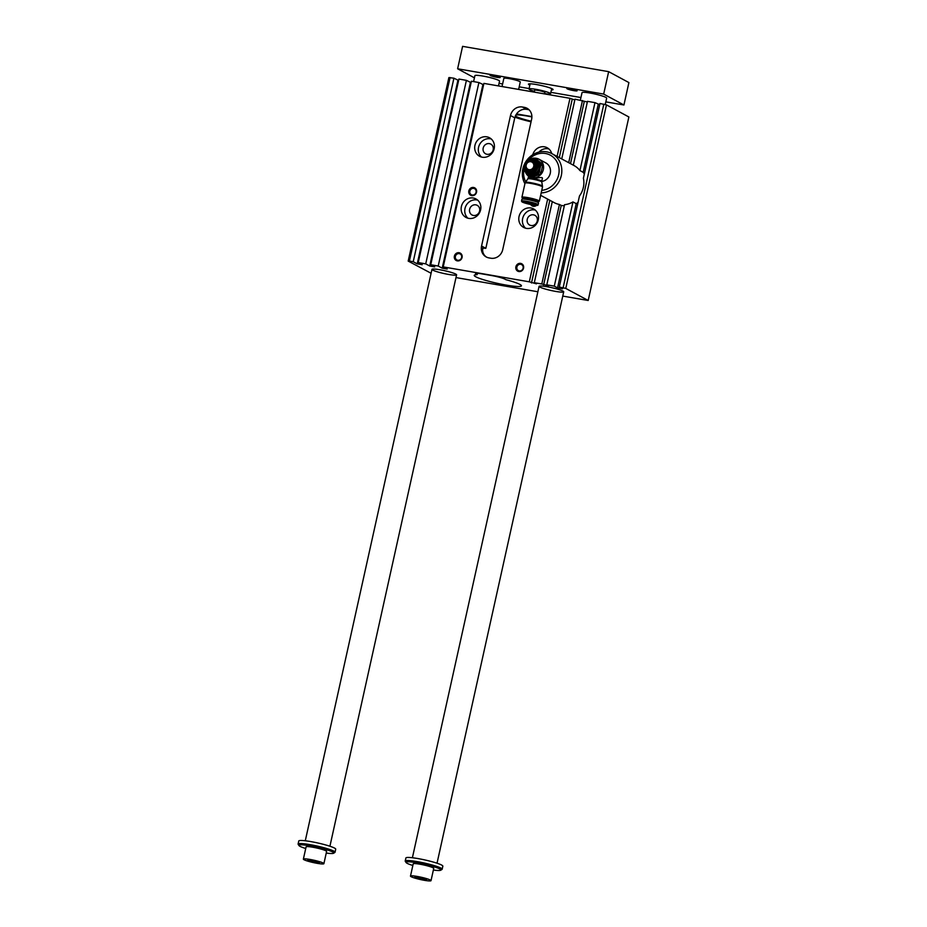 <?xml version="1.0" encoding="UTF-8"?>
<svg xmlns="http://www.w3.org/2000/svg" width="927" height="927" viewBox="0 0 927 927"><rect width="100%" height="100%" fill="white"/><g stroke="black" fill="none" stroke-linecap="round" stroke-linejoin="round"><path stroke-width="1.39" d="M574.821 99.942L569.989 98.308L483.906 83.395L443.222 266.906L447.196 269.05L442.202 268.181L438.216 266.037L430.731 264.74L471.414 81.228L478.9 82.526L483.593 84.786M561.739 158.934L574.995 99.177L587.336 101.982M573.326 165.18L587.486 101.344L594.972 102.642L599.723 104.647M606.467 104.89L565.771 288.413L559.294 287.022L579.468 195.991A21.02 19.351 118.3 0 0 583.407 178.216L599.978 103.5L606.467 104.89L628.877 116.976L588.193 300.487L562.77 296.084M450.082 77.532L409.398 261.043L408.193 261.101L448.877 77.59L453.917 78.192L458.61 80.464M430.731 264.74L434.705 266.883L429.711 266.014L425.725 263.871L418.239 262.573L458.923 79.062L466.408 80.359L471.101 82.63M531.553 176.049L533.141 176.895A9.143 8.424 -61.7 0 1 531.136 176.559L526.953 173.384A8.413 7.74 -61.7 0 0 534.636 174.716A8.413 7.74 -61.7 0 0 540.047 168.32L539.421 171.877A9.143 8.424 118.3 0 1 538.008 173.546L531.553 176.049A9.143 8.424 118.3 0 1 529.549 175.701M524.23 167.938L524.045 169.224A9.143 8.424 118.3 0 0 524.636 171.228L526.953 173.384A8.413 7.74 -61.7 0 1 524.717 169.606M533.141 176.895L539.595 174.403A9.143 8.424 -61.7 0 0 541.009 172.735L542.55 165.771A9.143 8.424 -61.7 0 0 541.959 163.755L540.371 162.909A9.143 8.424 118.3 0 1 540.962 164.913L540.047 168.32A8.413 7.74 -61.7 0 0 537.764 160.591A8.413 7.74 -61.7 0 0 530.337 159.166M540.371 162.909L535.458 158.436A9.143 8.424 118.3 0 0 533.454 158.088L530.082 159.259M536.455 167.092A6.304 5.805 118.3 0 1 526.64 170.892A6.304 5.805 118.3 0 1 528.981 160.29A6.304 5.805 118.3 0 1 536.455 167.092M539.595 174.403L538.008 173.546M541.009 172.735L539.421 171.877M542.55 165.771L540.962 164.913M534.473 158.193A9.988 9.189 118.3 0 1 538.969 159.212L545.876 162.932A9.988 9.189 118.3 0 1 550.267 173.303A9.988 9.189 118.3 0 1 541.727 181.449M538.969 159.212A9.988 9.189 118.3 0 1 543.361 169.583A9.988 9.189 118.3 0 1 529.502 176.79A9.988 9.189 118.3 0 1 525.424 171.97M529.502 176.79L530.29 177.219C533.952 179.838 543.141 175.84 542.365 178.494L541.75 181.263A6.964 0.8 12.5 0 0 535.122 178.969A6.964 0.8 12.5 0 0 528.147 178.239L528.599 176.223M525.412 182.422A8.749 1.008 12.5 0 1 525.424 182.399L527.834 178.841A7.161 0.823 12.5 0 1 527.845 178.83A7.161 0.823 12.5 0 1 534.983 179.629A7.161 0.823 12.5 0 1 541.785 181.924A7.161 0.823 12.5 0 1 541.785 181.935L541.75 181.263M534.323 166.512A4.589 4.218 118.3 0 1 527.185 169.27A4.589 4.218 118.3 0 1 528.888 161.576A4.589 4.218 118.3 0 1 534.323 166.512M533.709 166.35A4.102 3.778 118.3 0 1 527.324 168.818A4.102 3.778 118.3 0 1 528.853 161.924A4.102 3.778 118.3 0 1 533.709 166.35M535.169 166.779A5.168 4.751 118.3 0 1 526.49 169.154A5.168 4.751 118.3 0 1 530.939 160.892A5.168 4.751 118.3 0 1 535.169 166.779M537.776 167.451A7.358 6.779 118.3 0 1 527.567 172.758A7.358 6.779 118.3 0 1 525.088 163.071A7.358 6.779 118.3 0 1 534.543 159.803A7.358 6.779 118.3 0 1 537.776 167.451M527.567 172.758L528.865 173.465A7.358 6.779 -61.7 0 0 539.085 168.146A7.358 6.779 -61.7 0 0 535.852 160.51L534.543 159.803M443.222 266.906L529.305 281.82L536.478 283.859L534.311 282.689L541.797 283.986L559.433 204.461A21.02 19.351 118.3 0 1 554.172 202.619L540.65 195.33M534.311 282.689L552.283 201.599M541.194 192.886A21.02 19.351 -61.7 0 0 561.02 176.698A21.02 19.351 -61.7 0 0 552.052 153.72L574.114 165.597A21.02 19.351 118.3 0 1 579.92 170.568L594.972 102.642M563.129 287.683L603.813 104.172M559.282 157.602L572.168 99.479M562.921 291.09A12.619 1.448 12.5 0 1 563.709 291.82A12.619 1.448 12.5 0 1 551.078 290.499A12.619 1.448 12.5 0 1 539.074 286.362A12.619 1.448 12.5 0 1 549.34 287.173A12.619 1.448 12.5 0 1 562.921 291.09M455.806 274.114A12.619 1.448 12.5 0 1 456.594 274.844A12.619 1.448 12.5 0 1 443.963 273.523A12.619 1.448 12.5 0 1 431.959 269.375A12.619 1.448 12.5 0 1 442.225 270.197A12.619 1.448 12.5 0 1 455.806 274.114M482.295 157.219A10.51 9.676 118.3 0 1 479.572 156.281A10.51 9.676 118.3 0 1 476.038 142.434A10.51 9.676 118.3 0 1 489.549 137.775A10.51 9.676 118.3 0 1 493.72 150.186A10.51 9.676 118.3 0 1 482.295 157.219M491.24 138.957A10.51 9.676 -61.7 0 0 479.653 144.38A10.51 9.676 -61.7 0 0 481.495 157.045M486.999 154.276A5.469 5.029 118.3 0 1 483.743 146.593A5.469 5.029 118.3 0 1 492.944 150.614A5.469 5.029 118.3 0 1 486.999 154.276M473.257 198.007A10.51 9.676 -61.7 0 0 461.831 205.041A10.51 9.676 -61.7 0 0 466.014 217.451A10.51 9.676 -61.7 0 0 479.514 212.793A10.51 9.676 -61.7 0 0 475.98 198.946A10.51 9.676 -61.7 0 0 473.257 198.007M467.938 218.216A10.51 9.676 118.3 0 1 465.887 205.956A10.51 9.676 118.3 0 1 476.872 199.954A10.51 9.676 118.3 0 1 477.683 200.128M475.794 204.844A5.469 5.029 -61.7 0 0 472.017 214.96A5.469 5.029 -61.7 0 0 479.05 212.538A5.469 5.029 -61.7 0 0 475.794 204.844M551.716 153.534A10.51 9.676 -61.7 0 0 547.197 147.764A10.51 9.676 -61.7 0 0 532.758 154.728M538.911 152.109A10.51 9.676 118.3 0 1 548.888 148.946M530.916 207.996A10.51 9.676 118.3 0 1 533.639 208.934A10.51 9.676 118.3 0 1 537.173 222.781A10.51 9.676 118.3 0 1 523.662 227.439A10.51 9.676 118.3 0 1 519.479 215.029A10.51 9.676 118.3 0 1 530.916 207.996M535.331 210.116A10.51 9.676 -61.7 0 0 534.531 209.942A10.51 9.676 -61.7 0 0 523.546 215.945A10.51 9.676 -61.7 0 0 525.586 228.204M533.442 214.832A5.469 5.029 118.3 0 1 536.698 222.526A5.469 5.029 118.3 0 1 527.498 218.494A5.469 5.029 118.3 0 1 533.442 214.832M477.428 273.326L477.115 274.705A24.183 2.781 12.5 0 0 474.23 275.365A24.183 2.781 12.5 0 0 497.231 283.314A24.183 2.781 12.5 0 0 521.438 285.829A24.183 2.781 12.5 0 0 505.945 279.699L505.018 279.201A10.51 1.205 -167.5 0 0 491.785 275.586L482.179 273.917A10.51 1.205 -167.5 0 0 475.539 273.592A10.51 1.205 -167.5 0 0 476.188 274.207L476.385 273.314M481.565 246.026L510.499 115.527A10.51 9.676 118.3 0 1 522.365 106.999L524.288 107.335A10.51 9.676 118.3 0 1 527.023 108.274A10.51 9.676 118.3 0 1 531.635 119.189L502.712 249.687A10.51 9.676 118.3 0 1 490.835 258.216L488.923 257.891A10.51 9.676 118.3 0 1 486.188 256.941A10.51 9.676 118.3 0 1 481.565 246.026L483.013 246.802C481.994 251.043 482.979 254.369 485.991 256.756A10.51 9.676 -61.7 0 0 486.559 257.138M483.013 246.802L485.841 248.32A24.183 2.781 -167.5 0 0 482.99 248.193L482.793 248.088M529.027 109.745A10.51 9.676 -61.7 0 0 528.633 109.664L526.71 109.34A10.51 9.676 -61.7 0 0 516.548 113.928L514.763 117.822L485.841 248.32M514.925 117.196A24.183 2.781 -167.5 0 0 531.067 121.796M482.666 249.676L482.99 248.193M531.901 116.582L516.548 113.928M515.69 115.041A18.922 2.178 12.5 0 1 527.034 116.002A18.922 2.178 12.5 0 1 531.901 116.941M531.194 121.205A18.922 2.178 12.5 0 1 515.331 115.91M537.88 291.762L455.98 277.579M431.101 273.268L408.193 261.101M478.9 82.526L438.216 266.037M453.917 78.192L413.233 261.715L409.398 261.043M565.771 288.413L588.193 300.487M418.239 262.573L422.214 264.716L417.22 263.859L413.233 261.715M541.797 283.986L548.61 285.829L546.803 284.856L554.288 286.153L557.544 287.903L562.538 288.772L559.294 287.022M477.115 274.705L476.188 274.207M554.288 286.153L572.967 201.912A21.02 19.351 118.3 0 1 564.566 204.682L546.803 284.856M531.484 282.99L549.815 200.278M529.305 281.82L547.648 199.108M557.104 156.443L569.989 98.308M466.408 80.359L425.725 263.871M429.711 266.014L470.395 82.503M568.691 162.677L582.48 100.475M473.593 187.474A4.206 3.87 118.3 0 1 475.574 194.172A4.206 3.87 118.3 0 1 468.911 193.013A4.206 3.87 118.3 0 1 473.593 187.474M459.132 252.723A4.206 3.87 118.3 0 1 461.101 259.421A4.206 3.87 118.3 0 1 454.45 258.262A4.206 3.87 118.3 0 1 459.132 252.723M520.626 263.384A4.206 3.87 118.3 0 1 522.596 270.07A4.206 3.87 118.3 0 1 515.945 268.923A4.206 3.87 118.3 0 1 520.626 263.384M538.1 201.402A4.206 3.87 118.3 0 1 538.123 202.26M536.571 205.33A4.206 3.87 118.3 0 1 530.765 204.519M417.22 263.859L457.903 80.336M442.202 268.181L482.886 84.67M598.228 104.392L583.176 172.329L579.92 170.568M557.544 287.903L576.223 203.662L572.967 201.912M578.031 202.457A21.02 19.351 118.3 0 1 576.223 203.662M570.499 163.65L584.288 101.449M583.176 172.329A21.02 19.351 118.3 0 1 584.334 174.044M543.604 284.96L561.241 205.435L559.433 204.461M564.334 205.748A21.02 19.351 118.3 0 1 561.241 205.435M532.086 204.774A3.407 3.14 -61.7 0 0 535.818 205.284M519.259 270.916A3.407 3.14 -61.7 0 0 521.611 264.612A3.407 3.14 -61.7 0 0 517.023 266.582A3.407 3.14 -61.7 0 0 519.259 270.916M457.764 260.255A3.407 3.14 -61.7 0 0 460.116 253.952A3.407 3.14 -61.7 0 0 455.528 255.922A3.407 3.14 -61.7 0 0 457.764 260.255M472.237 195.006A3.407 3.14 -61.7 0 0 474.589 188.702A3.407 3.14 -61.7 0 0 470.001 190.672A3.407 3.14 -61.7 0 0 472.237 195.006M541.75 190.359A18.922 17.416 -61.7 0 0 557.695 163.361A18.922 17.416 -61.7 0 0 528.796 159.629M524.149 168.482A18.922 17.416 -61.7 0 0 525.783 181.877M552.052 153.72A21.02 19.351 -61.7 0 0 546.409 151.808A21.02 19.351 -61.7 0 0 526.212 161.113A21.02 19.351 -61.7 0 0 524.925 183.673M522.469 197.81A8.934 1.031 12.5 0 1 521.913 197.289A8.934 1.031 12.5 0 1 530.858 198.216A8.934 1.031 12.5 0 1 539.363 201.159A8.934 1.031 12.5 0 1 535.794 201.205L535.968 200.406A5.469 0.626 12.5 0 0 535.632 200.093A5.469 0.626 12.5 0 0 529.746 198.39A5.469 0.626 12.5 0 0 525.296 198.042L525.122 198.841A8.934 1.031 12.5 0 1 522.469 197.81M527.533 160.336L527 160.58A9.143 8.424 118.3 0 0 525.586 162.248M541.959 163.755L535.458 158.436M542.469 186.176L542.504 186.964A8.934 1.031 12.5 0 0 533.998 184.033A8.934 1.031 12.5 0 0 525.053 183.094L525.424 182.399A8.749 1.008 12.5 0 1 534.149 183.372A8.749 1.008 12.5 0 1 542.469 186.176A8.749 1.008 12.5 0 1 542.469 186.2L541.785 181.935M531.171 204.125L525.621 202.434L533.825 204.253L531.171 204.125M521.495 201.089L521.901 199.259A8.517 0.973 12.5 0 1 521.982 199.166A8.517 0.973 12.5 0 1 529.305 199.908A8.517 0.973 12.5 0 1 537.996 202.457A8.517 0.973 12.5 0 1 538.494 202.828A8.517 0.973 12.5 0 1 538.529 202.943L538.123 204.774C536.721 205.076 540.847 205.933 531.739 204.705L521.495 201.089A8.517 0.973 12.5 0 1 528.425 201.634A8.517 0.973 12.5 0 1 537.59 204.276A8.517 0.973 12.5 0 1 538.123 204.774M521.982 199.166L522.492 198.853A8.088 0.927 12.5 0 1 529.444 199.56A8.088 0.927 12.5 0 1 537.706 201.97A8.088 0.927 12.5 0 1 538.181 202.329L538.494 202.828M323.894 863.674L326.605 851.438A10.51 1.205 -167.5 0 0 325.956 850.824A10.51 1.205 -167.5 0 0 314.635 847.568A10.51 1.205 -167.5 0 0 306.084 846.884L303.372 859.12A10.51 1.205 12.5 0 1 311.924 859.804A10.51 1.205 12.5 0 1 323.245 863.06A10.51 1.205 12.5 0 1 323.894 863.674A10.51 1.205 12.5 0 1 313.372 862.573A10.51 1.205 12.5 0 1 303.372 859.12M305.725 848.506A17.868 2.051 12.5 0 1 298.957 845.551A17.868 2.051 12.5 0 1 310.197 845.853A17.868 2.051 12.5 0 1 333.627 853.234A17.868 2.051 12.5 0 1 326.246 853.06M603.674 94.091L608.657 71.657L628.9 82.573L623.929 104.994L603.674 94.091L457.625 68.783L474.427 77.833M317.393 861.67L319.479 862.794L315.725 862.527L307.787 860.001L317.393 861.67M431.02 880.65L433.732 868.414A10.51 1.205 -167.5 0 0 433.071 867.811A10.51 1.205 -167.5 0 0 421.762 864.543A10.51 1.205 -167.5 0 0 413.199 863.86L410.487 876.096A10.51 1.205 12.5 0 1 419.039 876.78A10.51 1.205 12.5 0 1 430.36 880.036A10.51 1.205 12.5 0 1 431.02 880.65A10.51 1.205 12.5 0 1 420.487 879.549A10.51 1.205 12.5 0 1 410.487 876.096M412.839 865.482A17.868 2.051 12.5 0 1 406.084 862.527A17.868 2.051 12.5 0 1 417.324 862.828A17.868 2.051 12.5 0 1 440.742 870.21A17.868 2.051 12.5 0 1 433.373 870.036M298.957 845.551L298.17 844.323A18.922 2.178 12.5 0 1 298.1 844.045L298.772 840.986A18.922 2.178 12.5 0 1 317.718 842.967A18.922 2.178 12.5 0 1 335.725 849.178L335.041 852.237A18.922 2.178 12.5 0 1 334.867 852.458L333.627 853.234M298.1 844.045A18.922 2.178 12.5 0 1 310.058 844.636A18.922 2.178 12.5 0 1 335.041 852.237M406.084 862.527L405.284 861.299A18.922 2.178 12.5 0 1 405.215 861.021A18.922 2.178 12.5 0 1 417.185 861.612A18.922 2.178 12.5 0 1 442.167 869.213A18.922 2.178 12.5 0 1 441.982 869.433L440.742 870.21M418.668 877.255L426.605 879.769L416.988 878.101L414.902 876.977L418.668 877.255M405.215 861.021L405.899 857.962A18.922 2.178 12.5 0 1 424.844 859.943A18.922 2.178 12.5 0 1 442.839 866.154L442.167 869.213M580.372 100.104L582.029 92.642A12.619 1.448 12.5 0 1 592.283 93.465A12.619 1.448 12.5 0 1 605.876 97.381A12.619 1.448 12.5 0 1 606.652 98.111L605.227 104.554M473.593 81.599L474.902 75.666A12.619 1.448 12.5 0 1 487.532 76.987A12.619 1.448 12.5 0 1 499.537 81.136L498.471 85.921M534.242 92.109L534.659 90.232A5.261 0.603 12.5 0 1 538.935 90.579A5.261 0.603 12.5 0 1 544.589 92.202A5.261 0.603 12.5 0 1 544.914 92.515L544.601 93.905M534.415 91.321A11.043 1.263 12.5 0 1 529.699 89.629A11.043 1.263 12.5 0 1 529.004 88.98A11.043 1.263 12.5 0 1 540.059 90.139A11.043 1.263 12.5 0 1 550.557 93.766A11.043 1.263 12.5 0 1 544.67 93.604M502.04 86.535L503.848 78.378A8.413 0.962 12.5 0 1 512.26 79.247A8.413 0.962 12.5 0 1 520.267 82.016L518.633 89.409M529.85 85.18A12.619 1.448 12.5 0 1 529.247 84.89A12.619 1.448 12.5 0 1 528.46 84.16A12.619 1.448 12.5 0 1 541.09 85.469A12.619 1.448 12.5 0 1 553.095 89.618A12.619 1.448 12.5 0 1 551.403 89.965M574.763 89.745L569.421 88.563M573.79 90.626A5.261 0.603 -167.5 0 0 577.092 90.719A5.261 0.603 -167.5 0 0 572.11 89.062A5.261 0.603 -167.5 0 0 566.895 88.459A5.261 0.603 -167.5 0 0 573.79 90.626M492.561 75.238L497.892 76.42M496.918 77.312A5.261 0.603 12.5 0 1 490.035 75.133A5.261 0.603 12.5 0 1 495.238 75.747A5.261 0.603 12.5 0 1 500.221 77.393A5.261 0.603 12.5 0 1 496.918 77.312M499.039 83.36L502.608 83.975M519.201 86.848L529.097 88.563M550.881 92.341L580.939 97.544M605.829 101.866L623.929 104.994M608.657 71.657L462.596 46.35L457.625 68.783M416.988 878.101L417.208 877.151M422.839 879.503L423.106 878.309M309.873 861.125L310.082 860.163M315.725 862.527L315.98 861.334M536.165 167.034A5.991 5.516 118.3 0 1 526.837 170.649A5.991 5.516 118.3 0 1 529.074 160.58A5.991 5.516 118.3 0 1 536.165 167.034M522.365 106.999L526.71 109.34M510.499 115.527L514.763 117.822M524.288 107.335L528.633 109.664M537.115 204.624A8.088 0.927 12.5 0 1 528.436 203.998A8.088 0.927 12.5 0 1 523.616 201.402A8.088 0.927 12.5 0 1 537.115 204.624M527.845 178.83L528.147 178.239M525.053 183.094L521.913 197.289M542.504 186.964L539.363 201.159M539.074 286.362L412.399 857.753M563.709 291.82L437.034 863.211M431.959 269.375L305.284 840.777M456.594 274.844L329.919 846.235M530.151 83.812L529.004 88.98M551.704 88.598L550.557 93.766"/></g></svg>
